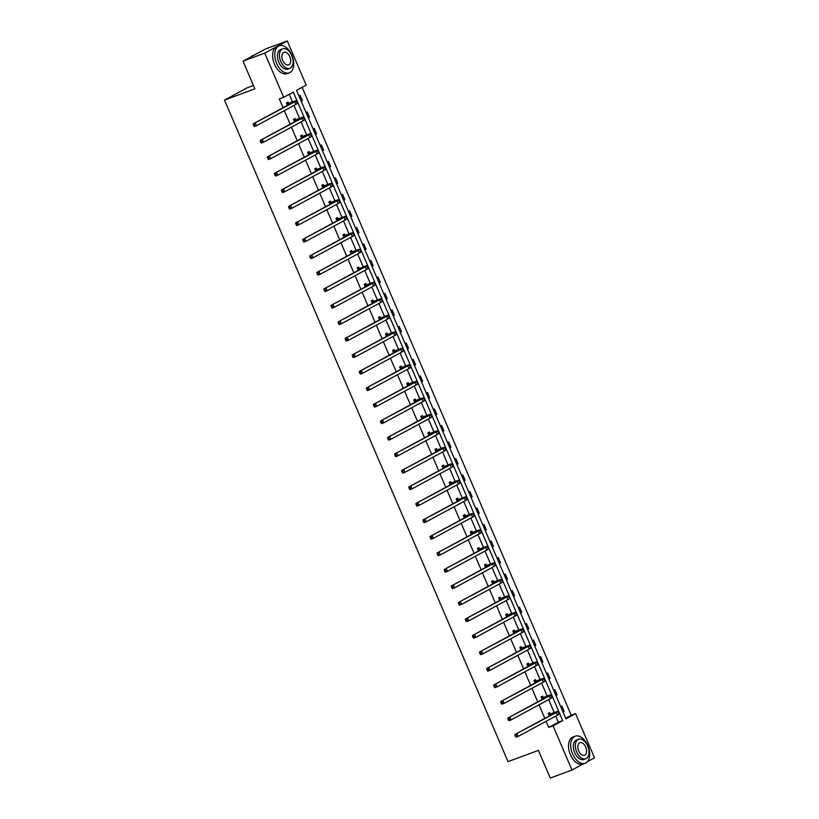 <?xml version="1.0" encoding="UTF-8"?>
<svg xmlns="http://www.w3.org/2000/svg" width="819" height="819" viewBox="0 0 819 819"><rect width="100%" height="100%" fill="white"/><g stroke="black" fill="none" stroke-linecap="round" stroke-linejoin="round"><path stroke-width="1.23" d="M253.45 85.514L247.021 87.889L224.478 100.082L508.015 761.629L538.411 750.388L550.266 778.05L571.979 770.024L553.05 725.849L562.704 720.628L293.315 92.086L283.661 97.318L264.721 53.143L287.274 40.95L306.204 85.125L296.539 90.346L565.939 718.877L575.593 713.656L594.522 757.831L587.469 761.639M224.478 100.082L254.873 88.841L243.018 61.169L265.561 48.976L287.274 40.95M565.673 718.273L571.252 715.263L302.119 87.326M571.252 715.263L575.593 713.656M582.933 764.096L571.979 770.024M243.018 61.169L264.721 53.143M543.12 697.338L542.608 696.15L541.083 696.979L542.158 699.477M528.972 664.332L528.46 663.144L526.934 663.974L528.009 666.471M514.823 631.326L514.312 630.139L512.786 630.958L513.861 633.466M500.675 598.32L500.163 597.133L498.638 597.952L499.713 600.45M486.527 565.305L486.015 564.117L484.49 564.946L485.565 567.444M472.379 532.299L471.867 531.111L470.352 531.93L471.416 534.438M458.231 499.293L457.719 498.106L456.203 498.925L457.268 501.423M444.082 466.287L443.57 465.09L442.055 465.919L443.12 468.417M429.934 433.271L429.432 432.084L427.907 432.913L428.972 435.411M415.786 400.266L415.284 399.078L413.759 399.897L414.823 402.405M401.638 367.26L401.136 366.073L399.611 366.892L400.686 369.389M387.5 334.244L386.988 333.057L385.462 333.886L386.537 336.384M373.351 301.238L372.84 300.051L371.314 300.88L372.389 303.378M359.203 268.233L358.691 267.045L357.166 267.864L358.241 270.372M345.055 235.227L344.543 234.039L343.018 234.858L344.093 237.356M330.907 202.211L330.395 201.024L328.869 201.853L329.944 204.351M316.758 169.205L316.247 168.018L314.721 168.837L315.796 171.345M302.61 136.2L302.098 135.012L300.573 135.831L301.648 138.329M288.462 103.194L287.95 101.996L286.425 102.825L287.5 105.323M546.078 721.314L548.71 727.456L558.363 722.235L555.732 716.093M554.197 712.52L548.658 699.59M547.123 696.017L541.584 683.087M540.049 679.514L534.51 666.584M532.974 663.011L527.436 650.081M525.9 646.498L520.362 633.568M518.826 629.995L513.288 617.065M511.762 613.492L506.214 600.562M504.688 596.99L499.14 584.06M497.614 580.487L492.065 567.557M490.54 563.984L484.991 551.054M483.466 547.481L477.917 534.551M476.392 530.968L470.843 518.048M469.318 514.465L463.769 501.535M462.244 497.962L456.695 485.032M455.169 481.459L449.631 468.529M448.095 464.957L442.557 452.027M441.021 448.454L435.483 435.524M433.947 431.951L428.409 419.021M426.873 415.438L421.335 402.518M419.799 398.935L414.26 386.005M412.725 382.432L407.186 369.502M405.651 365.929L400.112 352.999M398.577 349.426L393.038 336.496M391.502 332.923L385.964 319.994M384.428 316.421L378.89 303.491M377.354 299.908L371.816 286.988M370.28 283.405L364.742 270.475M363.206 266.902L357.668 253.972M356.132 250.399L350.593 237.469M349.058 233.896L343.519 220.966M341.984 217.393L336.445 204.463M334.91 200.89L329.371 187.96M327.835 184.388L322.297 171.458M320.772 167.875L315.223 154.955M313.697 151.372L308.149 138.442M306.623 134.869L301.075 121.939M299.549 118.366L294.001 105.436M292.475 101.863L289.23 94.298M283.661 97.318L279.31 98.915L283.087 107.709M284.347 110.657L290.161 124.222M291.421 127.16L297.236 140.725M298.495 143.673L304.31 157.228M305.569 160.176L311.384 173.73M312.643 176.679L318.448 190.233M319.717 193.182L325.522 206.736M326.791 209.684L332.596 223.239M333.865 226.187L339.67 239.752M340.939 242.69L346.744 256.255M348.014 259.203L353.818 272.758M355.088 275.706L360.892 289.261M362.162 292.209L367.966 305.763M369.236 308.712L375.041 322.266M376.31 325.215L382.115 338.769M383.374 341.718L389.189 355.282M390.448 358.22L396.263 371.785M397.522 374.723L403.337 388.288M404.596 391.236L410.411 404.791M411.67 407.739L417.485 421.294M418.744 424.242L424.559 437.796M425.819 440.745L431.633 454.299M432.893 457.248L438.708 470.812M439.967 473.751L445.782 487.315M447.041 490.253L452.856 503.818M454.115 506.766L459.93 520.321M461.189 523.269L467.004 536.824M468.263 539.772L474.078 553.327M475.337 556.275L481.152 569.829M482.411 572.778L488.226 586.332M489.486 589.281L495.3 602.845M496.56 605.784L502.375 619.348M503.634 622.297L509.438 635.851M510.708 638.8L516.513 652.354M517.782 655.302L523.587 668.857M524.856 671.805L530.661 685.36M531.93 688.308L537.735 701.863M539.004 704.811L544.809 718.376M295.536 119.697L295.024 118.509L293.499 119.328L294.574 121.826M309.684 152.703L309.172 151.515L307.647 152.334L308.722 154.842M323.833 185.708L323.321 184.521L321.795 185.35L322.87 187.848M337.981 218.714L337.469 217.526L335.944 218.356L337.018 220.854M352.129 251.73L351.617 250.542L350.092 251.361L351.167 253.859M366.277 284.736L365.765 283.548L364.24 284.367L365.315 286.875M380.425 317.741L379.914 316.554L378.388 317.383L379.463 319.881M394.563 350.757L394.062 349.57L392.536 350.389L393.611 352.887M408.712 383.763L408.21 382.575L406.685 383.394L407.76 385.892M422.86 416.769L422.358 415.581L420.833 416.41L421.898 418.908M437.008 449.774L436.507 448.587L434.981 449.416L436.046 451.914M451.156 482.79L450.645 481.603L449.129 482.422L450.194 484.92M465.305 515.796L464.793 514.608L463.278 515.427L464.342 517.936M479.453 548.802L478.941 547.614L477.416 548.443L478.491 550.941M493.601 581.818L493.089 580.62L491.564 581.449L492.639 583.947M507.749 614.823L507.237 613.636L505.712 614.455L506.787 616.953M521.898 647.829L521.386 646.641L519.86 647.46L520.935 649.969M536.046 680.835L535.534 679.647L534.008 680.476L535.083 682.974M550.194 713.851L549.682 712.663L548.157 713.482L549.232 715.98M548.71 727.456L553.05 725.849M560.708 706.695L561.865 706.07L564.137 711.353L562.981 711.987M553.634 690.192L554.791 689.567L557.063 694.85L555.906 695.474M546.56 673.689L547.716 673.054L549.989 678.347L548.832 678.971M539.486 657.176L540.642 656.551L542.915 661.844L541.758 662.469M532.411 640.673L533.568 640.048L535.841 645.341L534.684 645.966M525.348 624.17L526.494 623.546L528.767 628.838L527.61 629.463M518.273 607.667L519.42 607.043L521.693 612.336L520.536 612.96M511.199 591.164L512.356 590.54L514.619 595.833L513.462 596.457M504.125 574.662L505.282 574.037L507.545 579.32L506.388 579.944M497.051 558.159L498.208 557.534L500.47 562.817L499.314 563.441M489.977 541.646L491.134 541.021L493.396 546.314L492.239 546.938M482.903 525.143L484.06 524.518L486.322 529.811L485.165 530.436M475.829 508.64L476.986 508.015L479.248 513.308L478.091 513.933M468.755 492.137L469.911 491.513L472.174 496.805L471.017 497.43M461.681 475.634L462.837 475.01L465.1 480.303L463.943 480.927M454.606 459.131L455.763 458.507L458.026 463.789L456.869 464.414M447.532 442.629L448.689 442.004L450.952 447.287L449.795 447.911M440.458 426.115L441.615 425.491L443.878 430.784L442.721 431.408M433.384 409.613L434.541 408.988L436.803 414.281L435.647 414.905M426.31 393.11L427.467 392.485L429.729 397.778L428.572 398.403M419.236 376.607L420.393 375.982L422.655 381.275L421.509 381.9M412.162 360.104L413.319 359.48L415.581 364.772L414.434 365.397M405.088 343.601L406.244 342.977L408.517 348.259L407.36 348.894M398.014 327.098L399.17 326.474L401.443 331.756L400.286 332.381M390.939 310.596L392.096 309.961L394.369 315.254L393.212 315.878M383.865 294.082L385.022 293.458L387.295 298.751L386.138 299.375M376.791 277.58L377.948 276.955L380.221 282.248L379.064 282.872M369.717 261.077L370.874 260.452L373.147 265.745L371.99 266.37M362.643 244.574L363.8 243.949L366.073 249.242L364.916 249.867M355.569 228.071L356.726 227.447L358.998 232.729L357.842 233.364M348.495 211.568L349.652 210.944L351.924 216.226L350.767 216.851M341.421 195.065L342.577 194.431L344.85 199.723L343.693 200.348M334.357 178.552L335.503 177.928L337.776 183.221L336.619 183.845M327.283 162.049L328.429 161.425L330.702 166.718L329.545 167.342M320.209 145.547L321.365 144.922L323.628 150.215L322.471 150.839M313.134 129.044L314.291 128.419L316.554 133.712L315.397 134.336M306.06 112.541L307.217 111.916L309.48 117.209L308.323 117.834M298.986 96.038L300.143 95.413L302.406 100.696L301.249 101.321M558.363 722.235L562.704 720.628M301.177 101.157L302.406 100.696M308.251 117.66L309.48 117.209M315.325 134.162L316.554 133.712M322.399 150.665L323.628 150.215M329.473 167.168L330.702 166.718M336.548 183.671L337.776 183.221M343.622 200.184L344.85 199.723M350.696 216.687L351.924 216.226M357.77 233.19L358.998 232.729M364.844 249.693L366.073 249.242M371.918 266.195L373.147 265.745M378.992 282.698L380.221 282.248M386.066 299.201L387.295 298.751M393.14 315.714L394.369 315.254M400.204 332.217L401.443 331.756M407.278 348.72L408.517 348.259M414.353 365.223L415.581 364.772M421.427 381.726L422.655 381.275M428.501 398.229L429.729 397.778M435.575 414.731L436.803 414.281M442.649 431.244L443.878 430.784M449.723 447.747L450.952 447.287M456.797 464.25L458.026 463.789M463.871 480.753L465.1 480.303M470.945 497.256L472.174 496.805M478.02 513.759L479.248 513.308M485.094 530.262L486.322 529.811M492.168 546.775L493.396 546.314M499.242 563.277L500.47 562.817M506.316 579.78L507.545 579.32M513.39 596.283L514.619 595.833M520.464 612.786L521.693 612.336M527.538 629.289L528.767 628.838M534.612 645.792L535.841 645.341M541.687 662.295L542.915 661.844M548.761 678.808L549.989 678.347M555.835 695.311L557.063 694.85M562.909 711.813L564.137 711.353M287.264 104.044L292.434 102.662L253.163 123.894L294.605 101.853A8.651 0.584 -23.2 0 0 296.048 100.85A8.651 0.584 -23.2 0 0 292.659 101.791L286.937 104.013M286.496 102.989L288.79 103.225M254.228 124.56L253.368 124.877L253.818 125.931L254.689 125.614L254.228 124.56L255.333 123.096L256.47 125.737L295.741 104.494A8.651 0.584 -23.2 0 0 297.174 103.501L296.048 100.85M254.689 125.614L256.47 125.737L254.299 126.535L253.818 125.931M253.368 124.877L253.163 123.894M254.607 54.904L253.04 55.477A14.425 8.599 69.7 0 0 250.972 56.869M291.892 55.19A14.425 8.599 69.7 0 0 279.269 45.782A14.425 8.599 69.7 0 0 276.658 63.432A14.425 8.599 69.7 0 0 289.271 72.83A14.425 8.599 69.7 0 0 291.892 55.19M279.269 45.782L277.098 46.581A14.425 8.599 69.7 0 0 274.488 64.23A14.425 8.599 69.7 0 0 287.1 73.638L289.271 72.83M289.875 68.305L287.868 69.042A10.381 6.194 -110.3 0 1 278.788 62.275A10.381 6.194 -110.3 0 1 280.671 49.57L282.668 48.833A10.381 6.194 69.7 0 0 280.784 61.538A10.381 6.194 69.7 0 0 289.875 68.305A10.381 6.194 69.7 0 0 291.748 55.6A10.381 6.194 69.7 0 0 282.668 48.833M282.729 60.483A6.695 3.993 69.7 0 0 288.585 64.844A6.695 3.993 69.7 0 0 289.803 56.654A6.695 3.993 69.7 0 0 283.947 52.293A6.695 3.993 69.7 0 0 282.729 60.483M587.807 745.618A14.425 8.599 69.7 0 0 575.184 736.209A14.425 8.599 69.7 0 0 572.573 753.859A14.425 8.599 69.7 0 0 585.196 763.257A14.425 8.599 69.7 0 0 587.807 745.618M575.184 736.209L573.013 737.008A14.425 8.599 69.7 0 0 570.403 754.657A14.425 8.599 69.7 0 0 583.015 764.066L585.196 763.257M585.79 758.732L583.793 759.479A10.381 6.194 -110.3 0 1 574.703 752.702A10.381 6.194 -110.3 0 1 576.586 739.997L578.583 739.26A10.381 6.194 69.7 0 0 576.699 751.965A10.381 6.194 69.7 0 0 585.79 758.732A10.381 6.194 69.7 0 0 587.673 746.027A10.381 6.194 69.7 0 0 578.583 739.26M578.654 750.91A6.695 3.993 69.7 0 0 584.51 755.272A6.695 3.993 69.7 0 0 585.718 747.082A6.695 3.993 69.7 0 0 579.862 742.72A6.695 3.993 69.7 0 0 578.654 750.91M294.338 120.547L299.508 119.165L260.237 140.397L301.679 118.356A8.651 0.584 -23.2 0 0 303.122 117.363A8.651 0.584 -23.2 0 0 299.734 118.294L294.011 120.516M293.571 119.492L295.864 119.728M261.302 141.063L260.442 141.38L260.892 142.434L261.763 142.117L261.302 141.063L262.408 139.599L263.544 142.24L302.815 121.007A8.651 0.584 -23.2 0 0 304.248 120.004L303.122 117.363M261.763 142.117L263.544 142.24L261.374 143.049L260.892 142.434M260.442 141.38L260.237 140.397M301.412 137.06L306.582 135.667L267.311 156.9L308.753 134.859A8.651 0.584 -23.2 0 0 310.196 133.866A8.651 0.584 -23.2 0 0 306.808 134.797L301.085 137.019M300.645 135.995L302.938 136.23M268.376 157.565L267.516 157.883L267.967 158.947L268.837 158.62L268.376 157.565L269.482 156.101L270.618 158.743L309.889 137.51A8.651 0.584 -23.2 0 0 311.322 136.507L310.196 133.866M268.837 158.62L270.618 158.743L268.448 159.551L267.967 158.947M267.516 157.883L267.311 156.9M308.487 153.562L313.657 152.17L274.385 173.403L315.827 151.361A8.651 0.584 -23.2 0 0 317.27 150.368A8.651 0.584 -23.2 0 0 313.882 151.3L308.159 153.522M307.719 152.508L310.012 152.733M275.45 174.068L274.59 174.386L275.041 175.45L275.911 175.123L275.45 174.068L276.556 172.604L277.692 175.246L316.963 154.013A8.651 0.584 -23.2 0 0 318.396 153.01L317.27 150.368M275.911 175.123L277.692 175.246L275.522 176.054L275.041 175.45M274.59 174.386L274.385 173.403M315.561 170.065L320.731 168.673L281.46 189.916L322.901 167.875A8.651 0.584 -23.2 0 0 324.344 166.871A8.651 0.584 -23.2 0 0 320.956 167.813L315.233 170.035M314.793 169.011L317.086 169.236M282.524 190.571L281.654 190.888L282.115 191.953L282.985 191.626L282.524 190.571L283.63 189.107L284.766 191.759L324.037 170.516A8.651 0.584 -23.2 0 0 325.471 169.513L324.344 166.871M282.985 191.626L284.766 191.759L282.596 192.557L282.115 191.953M281.654 190.888L281.46 189.916M322.635 186.568L327.805 185.176L288.534 206.419L329.975 184.377A8.651 0.584 -23.2 0 0 331.419 183.374A8.651 0.584 -23.2 0 0 328.03 184.316L322.307 186.537M321.867 185.514L324.16 185.739M289.598 207.074L288.728 207.402L289.189 208.456L290.059 208.139L289.598 207.074L290.704 205.61L291.84 208.261L331.111 187.019A8.651 0.584 -23.2 0 0 332.545 186.015L331.419 183.374M290.059 208.139L291.84 208.261L289.67 209.06L289.189 208.456M288.728 207.402L288.534 206.419M329.709 203.071L334.879 201.679L295.608 222.922L337.049 200.88A8.651 0.584 -23.2 0 0 338.493 199.877A8.651 0.584 -23.2 0 0 335.104 200.819L329.381 203.04M328.941 202.017L331.234 202.252M296.673 223.577L295.802 223.904L296.263 224.959L297.133 224.641L296.673 223.577L297.778 222.113L298.915 224.764L338.186 203.522A8.651 0.584 -23.2 0 0 339.619 202.528L338.493 199.877M297.133 224.641L298.915 224.764L296.744 225.563L296.263 224.959M295.802 223.904L295.608 222.922M336.783 219.574L341.953 218.182L302.682 239.424L344.123 217.383A8.651 0.584 -23.2 0 0 345.567 216.38A8.651 0.584 -23.2 0 0 342.178 217.322L336.455 219.543M336.015 218.519L338.308 218.755M303.747 240.08L302.876 240.407L303.337 241.462L304.197 241.144L303.747 240.08L304.852 238.626L305.989 241.267L345.26 220.024A8.651 0.584 -23.2 0 0 346.693 219.031L345.567 216.38M304.197 241.144L305.989 241.267L303.818 242.066L303.337 241.462M302.876 240.407L302.682 239.424M343.857 236.077L349.027 234.695L309.756 255.927L351.197 233.886A8.651 0.584 -23.2 0 0 352.631 232.893A8.651 0.584 -23.2 0 0 349.252 233.825L343.53 236.046M343.089 235.022L345.383 235.258M310.821 256.593L309.951 256.91L310.411 257.965L311.271 257.647L310.821 256.593L311.926 255.129L313.063 257.77L352.334 236.537A8.651 0.584 -23.2 0 0 353.767 235.534L352.631 232.893M311.271 257.647L313.063 257.77L310.892 258.579L310.411 257.965M309.951 256.91L309.756 255.927M350.931 252.58L356.101 251.198L316.83 272.43L358.272 250.389A8.651 0.584 -23.2 0 0 359.705 249.396A8.651 0.584 -23.2 0 0 356.326 250.327L350.604 252.549M350.163 251.525L352.457 251.761M317.895 273.096L317.025 273.413L317.485 274.467L318.345 274.15L317.895 273.096L319 271.632L320.137 274.273L359.408 253.04A8.651 0.584 -23.2 0 0 360.841 252.037L359.705 249.396M318.345 274.15L320.137 274.273L317.967 275.082L317.485 274.467M317.025 273.413L316.83 272.43M358.005 269.093L363.175 267.7L323.904 288.933L365.346 266.892A8.651 0.584 -23.2 0 0 366.779 265.899A8.651 0.584 -23.2 0 0 363.401 266.83L357.678 269.052M357.238 268.038L359.531 268.263M324.969 289.598L324.099 289.916L324.559 290.98L325.419 290.653L324.969 289.598L326.075 288.134L327.211 290.776L366.472 269.543A8.651 0.584 -23.2 0 0 367.915 268.54L366.779 265.899M325.419 290.653L327.211 290.776L325.041 291.584L324.559 290.98M324.099 289.916L323.904 288.933M365.079 285.596L370.249 284.203L330.978 305.446L372.42 283.405A8.651 0.584 -23.2 0 0 373.853 282.401A8.651 0.584 -23.2 0 0 370.475 283.333L364.752 285.565M364.312 284.541L366.605 284.766M332.043 306.101L331.173 306.419L331.634 307.483L332.494 307.156L332.043 306.101L333.149 304.637L334.285 307.289L373.546 286.046A8.651 0.584 -23.2 0 0 374.989 285.043L373.853 282.401M332.494 307.156L334.285 307.289L332.104 308.087L331.634 307.483M331.173 306.419L330.978 305.446M372.154 302.098L377.324 300.706L338.052 321.949L379.494 299.908A8.651 0.584 -23.2 0 0 380.927 298.904A8.651 0.584 -23.2 0 0 377.549 299.846L371.826 302.068M371.386 301.044L373.679 301.269M339.117 322.604L338.247 322.932L338.697 323.986L339.568 323.669L339.117 322.604L340.223 321.14L341.359 323.792L380.62 302.549A8.651 0.584 -23.2 0 0 382.063 301.546L380.927 298.904M339.568 323.669L341.359 323.792L339.179 324.59L338.697 323.986M338.247 322.932L338.052 321.949M379.228 318.601L384.398 317.209L345.127 338.452L386.568 316.41A8.651 0.584 -23.2 0 0 388.001 315.407A8.651 0.584 -23.2 0 0 384.623 316.349L378.9 318.571M378.46 317.547L380.753 317.782M346.191 339.107L345.321 339.435L345.772 340.489L346.642 340.172L346.191 339.107L347.297 337.643L348.423 340.294L387.694 319.052A8.651 0.584 -23.2 0 0 389.138 318.059L388.001 315.407M346.642 340.172L348.423 340.294L346.253 341.093L345.772 340.489M345.321 339.435L345.127 338.452M386.302 335.104L391.472 333.712L352.201 354.955L393.642 332.913A8.651 0.584 -23.2 0 0 395.075 331.91A8.651 0.584 -23.2 0 0 391.697 332.852L385.974 335.073M385.534 334.05L387.827 334.285M353.265 355.61L352.395 355.937L352.846 356.992L353.716 356.674L353.265 355.61L354.371 354.156L355.497 356.797L394.768 335.555A8.651 0.584 -23.2 0 0 396.212 334.561L395.075 331.91M353.716 356.674L355.497 356.797L353.327 357.596L352.846 356.992M352.395 355.937L352.201 354.955M393.376 351.607L398.536 350.225L359.275 371.457L400.716 349.416A8.651 0.584 -23.2 0 0 402.149 348.413A8.651 0.584 -23.2 0 0 398.771 349.355L393.048 351.576M392.608 350.552L394.901 350.788M360.34 372.123L359.469 372.44L359.92 373.495L360.79 373.177L360.34 372.123L361.445 370.659L362.571 373.3L401.842 352.057A8.651 0.584 -23.2 0 0 403.286 351.064L402.149 348.413M360.79 373.177L362.571 373.3L360.401 374.109L359.92 373.495M359.469 372.44L359.275 371.457M400.45 368.11L405.61 366.728L366.349 387.96L407.79 365.919A8.651 0.584 -23.2 0 0 409.224 364.926A8.651 0.584 -23.2 0 0 405.845 365.858L400.122 368.079M399.682 367.055L401.975 367.291M367.414 388.626L366.543 388.943L366.994 389.998L367.864 389.68L367.414 388.626L368.519 387.162L369.645 389.803L408.916 368.57A8.651 0.584 -23.2 0 0 410.36 367.567L409.224 364.926M367.864 389.68L369.645 389.803L367.475 390.612L366.994 389.998M366.543 388.943L366.349 387.96M407.524 384.623L412.684 383.231L373.423 404.463L414.854 382.422A8.651 0.584 -23.2 0 0 416.298 381.429A8.651 0.584 -23.2 0 0 412.919 382.36L407.197 384.582M406.756 383.558L409.05 383.794M374.488 405.129L373.618 405.446L374.068 406.511L374.938 406.183L374.488 405.129L375.593 403.665L376.72 406.306L415.991 385.073A8.651 0.584 -23.2 0 0 417.434 384.07L416.298 381.429M374.938 406.183L376.72 406.306L374.549 407.115L374.068 406.511M373.618 405.446L373.423 404.463M414.598 401.126L419.758 399.733L380.487 420.976L421.928 398.935A8.651 0.584 -23.2 0 0 423.372 397.932A8.651 0.584 -23.2 0 0 419.993 398.863L414.271 401.085M413.83 400.071L416.124 400.296M381.562 421.631L380.692 421.949L381.142 423.013L382.012 422.686L381.562 421.631L382.668 420.167L383.794 422.809L423.065 401.576A8.651 0.584 -23.2 0 0 424.508 400.573L423.372 397.932M382.012 422.686L383.794 422.809L381.623 423.618L381.142 423.013M380.692 421.949L380.487 420.976M421.672 417.629L426.832 416.236L387.561 437.479L429.002 415.438A8.651 0.584 -23.2 0 0 430.446 414.434A8.651 0.584 -23.2 0 0 427.068 415.376L421.345 417.598M420.905 416.574L423.198 416.799M388.636 438.134L387.766 438.462L388.216 439.516L389.086 439.189L388.636 438.134L389.742 436.67L390.868 439.322L430.139 418.079A8.651 0.584 -23.2 0 0 431.582 417.076L430.446 414.434M389.086 439.189L390.868 439.322L388.697 440.12L388.216 439.516M387.766 438.462L387.561 437.479M428.746 434.131L433.906 432.739L394.635 453.982L436.077 431.941A8.651 0.584 -23.2 0 0 437.52 430.937A8.651 0.584 -23.2 0 0 434.142 431.879L428.409 434.101M427.979 433.077L430.272 433.312M395.71 454.637L394.84 454.965L395.29 456.019L396.161 455.702L395.71 454.637L396.805 453.173L397.942 455.825L437.213 434.582A8.651 0.584 -23.2 0 0 438.656 433.589L437.52 430.937M396.161 455.702L397.942 455.825L395.772 456.623L395.29 456.019M394.84 454.965L394.635 453.982M435.821 450.634L440.98 449.242L401.709 470.485L443.151 448.443A8.651 0.584 -23.2 0 0 444.594 447.44A8.651 0.584 -23.2 0 0 441.216 448.382L435.483 450.604M435.053 449.58L437.336 449.815M402.784 471.14L401.914 471.468L402.364 472.522L403.235 472.205L402.784 471.14L403.88 469.686L405.016 472.328L444.287 451.085A8.651 0.584 -23.2 0 0 445.731 450.092L444.594 447.44M403.235 472.205L405.016 472.328L402.846 473.126L402.364 472.522M401.914 471.468L401.709 470.485M442.895 467.137L448.054 465.755L408.783 486.988L450.225 464.946A8.651 0.584 -23.2 0 0 451.668 463.943A8.651 0.584 -23.2 0 0 448.28 464.885L442.557 467.106M442.127 466.083L444.41 466.318M409.858 487.653L408.988 487.97L409.439 489.025L410.309 488.708L409.858 487.653L410.954 486.189L412.09 488.83L451.361 467.588A8.651 0.584 -23.2 0 0 452.805 466.595L451.668 463.943M410.309 488.708L412.09 488.83L409.92 489.629L409.439 489.025M408.988 487.97L408.783 486.988M449.969 483.64L455.129 482.258L415.857 503.49L457.299 481.449A8.651 0.584 -23.2 0 0 458.742 480.456A8.651 0.584 -23.2 0 0 455.354 481.388L449.631 483.609M449.201 482.586L451.484 482.821M416.932 504.156L416.062 504.473L416.513 505.528L417.383 505.21L416.932 504.156L418.028 502.692L419.164 505.333L458.435 484.101A8.651 0.584 -23.2 0 0 459.879 483.097L458.742 480.456M417.383 505.21L419.164 505.333L416.994 506.142L416.513 505.528M416.062 504.473L415.857 503.49M457.043 500.153L462.203 498.761L422.932 519.993L464.373 497.952A8.651 0.584 -23.2 0 0 465.816 496.959A8.651 0.584 -23.2 0 0 462.428 497.891L456.705 500.112M456.275 499.088L458.558 499.324M424.007 520.659L423.136 520.976L423.587 522.041L424.457 521.713L424.007 520.659L425.102 519.195L426.238 521.836L465.509 500.604A8.651 0.584 -23.2 0 0 466.953 499.6L465.816 496.959M424.457 521.713L426.238 521.836L424.068 522.645L423.587 522.041M423.136 520.976L422.932 519.993M464.117 516.656L469.277 515.264L430.006 536.506L471.447 514.465A8.651 0.584 -23.2 0 0 472.891 513.462A8.651 0.584 -23.2 0 0 469.502 514.393L463.779 516.615M463.349 515.601L465.632 515.827M431.081 537.162L430.21 537.479L430.661 538.544L431.531 538.216L431.081 537.162L432.176 535.698L433.312 538.339L472.583 517.106A8.651 0.584 -23.2 0 0 474.027 516.103L472.891 513.462M431.531 538.216L433.312 538.339L431.142 539.148L430.661 538.544M430.21 537.479L430.006 536.506M471.191 533.159L476.351 531.766L437.08 553.009L478.521 530.968A8.651 0.584 -23.2 0 0 479.965 529.965A8.651 0.584 -23.2 0 0 476.576 530.907L470.853 533.128M470.413 532.104L472.706 532.33M438.145 553.664L437.285 553.982L437.735 555.047L438.605 554.719L438.145 553.664L439.25 552.201L440.387 554.852L479.658 533.609A8.651 0.584 -23.2 0 0 481.101 532.606L479.965 529.965M438.605 554.719L440.387 554.852L438.216 555.651L437.735 555.047M437.285 553.982L437.08 553.009M478.255 549.662L483.425 548.269L444.154 569.512L485.595 547.471A8.651 0.584 -23.2 0 0 487.039 546.468A8.651 0.584 -23.2 0 0 483.65 547.409L477.927 549.631M477.487 548.607L479.78 548.832M445.219 570.167L444.359 570.495L444.809 571.549L445.679 571.232L445.219 570.167L446.324 568.703L447.461 571.355L486.732 550.112A8.651 0.584 -23.2 0 0 488.165 549.109L487.039 546.468M445.679 571.232L447.461 571.355L445.29 572.153L444.809 571.549M444.359 570.495L444.154 569.512M485.329 566.164L490.499 564.772L451.228 586.015L492.669 563.974A8.651 0.584 -23.2 0 0 494.113 562.97A8.651 0.584 -23.2 0 0 490.724 563.912L485.002 566.134M484.561 565.11L486.855 565.345M452.293 586.67L451.433 586.998L451.883 588.052L452.753 587.735L452.293 586.67L453.398 585.216L454.535 587.858L493.806 566.615A8.651 0.584 -23.2 0 0 495.239 565.622L494.113 562.97M452.753 587.735L454.535 587.858L452.364 588.656L451.883 588.052M451.433 586.998L451.228 586.015M492.403 582.667L497.573 581.275L458.302 602.518L499.744 580.476A8.651 0.584 -23.2 0 0 501.187 579.473A8.651 0.584 -23.2 0 0 497.798 580.415L492.076 582.637M491.635 581.613L493.929 581.848M459.367 603.183L458.507 603.501L458.957 604.555L459.828 604.238L459.367 603.183L460.473 601.719L461.609 604.361L500.88 583.118A8.651 0.584 -23.2 0 0 502.313 582.125L501.187 579.473M459.828 604.238L461.609 604.361L459.439 605.159L458.957 604.555M458.507 603.501L458.302 602.518M499.477 599.17L504.647 597.788L465.376 619.021L506.818 596.979A8.651 0.584 -23.2 0 0 508.261 595.986A8.651 0.584 -23.2 0 0 504.873 596.918L499.15 599.139M498.71 598.116L501.003 598.351M466.441 619.686L465.581 620.003L466.031 621.058L466.902 620.741L466.441 619.686L467.547 618.222L468.683 620.863L507.954 599.631A8.651 0.584 -23.2 0 0 509.387 598.628L508.261 595.986M466.902 620.741L468.683 620.863L466.513 621.672L466.031 621.058M465.581 620.003L465.376 619.021M506.551 615.683L511.721 614.291L472.45 635.524L513.892 613.482A8.651 0.584 -23.2 0 0 515.335 612.489A8.651 0.584 -23.2 0 0 511.947 613.421L506.224 615.642M505.784 614.619L508.077 614.854M473.515 636.189L472.645 636.506L473.106 637.571L473.976 637.243L473.515 636.189L474.621 634.725L475.757 637.366L515.028 616.134A8.651 0.584 -23.2 0 0 516.461 615.13L515.335 612.489M473.976 637.243L475.757 637.366L473.587 638.175L473.106 637.571M472.645 636.506L472.45 635.524M513.626 632.186L518.796 630.794L479.524 652.026L520.966 629.985A8.651 0.584 -23.2 0 0 522.409 628.992A8.651 0.584 -23.2 0 0 519.021 629.924L513.298 632.145M512.858 631.132L515.151 631.357M480.589 652.692L479.719 653.009L480.18 654.074L481.05 653.746L480.589 652.692L481.695 651.228L482.831 653.869L522.102 632.637A8.651 0.584 -23.2 0 0 523.536 631.633L522.409 628.992M481.05 653.746L482.831 653.869L480.661 654.678L480.18 654.074M479.719 653.009L479.524 652.026M520.7 648.689L525.87 647.297L486.599 668.539L528.04 646.498A8.651 0.584 -23.2 0 0 529.484 645.495A8.651 0.584 -23.2 0 0 526.095 646.437L520.372 648.658M519.932 647.634L522.225 647.86M487.663 669.195L486.793 669.512L487.254 670.577L488.124 670.249L487.663 669.195L488.769 667.731L489.905 670.382L529.176 649.139A8.651 0.584 -23.2 0 0 530.61 648.136L529.484 645.495M488.124 670.249L489.905 670.382L487.735 671.181L487.254 670.577M486.793 669.512L486.599 668.539M527.774 665.192L532.944 663.799L493.673 685.042L535.114 663.001A8.651 0.584 -23.2 0 0 536.558 661.998A8.651 0.584 -23.2 0 0 533.169 662.94L527.446 665.161M527.006 664.137L529.299 664.363M494.737 685.698L493.867 686.025L494.328 687.08L495.188 686.762L494.737 685.698L495.843 684.234L496.979 686.885L536.25 665.642A8.651 0.584 -23.2 0 0 537.684 664.639L536.558 661.998M495.188 686.762L496.979 686.885L494.809 687.684L494.328 687.08M493.867 686.025L493.673 685.042M534.848 681.695L540.018 680.302L500.747 701.545L542.188 679.504A8.651 0.584 -23.2 0 0 543.621 678.501A8.651 0.584 -23.2 0 0 540.243 679.442L534.52 681.664M534.08 680.64L536.373 680.876M501.812 702.2L500.941 702.528L501.402 703.582L502.262 703.265L501.812 702.2L502.917 700.736L504.054 703.388L543.325 682.145A8.651 0.584 -23.2 0 0 544.758 681.152L543.621 678.501M502.262 703.265L504.054 703.388L501.883 704.186L501.402 703.582M500.941 702.528L500.747 701.545M541.922 698.197L547.092 696.805L507.821 718.048L549.262 696.007A8.651 0.584 -23.2 0 0 550.696 695.003A8.651 0.584 -23.2 0 0 547.317 695.945L541.594 698.167M541.154 697.143L543.447 697.379M508.886 718.703L508.015 719.031L508.476 720.085L509.336 719.768L508.886 718.703L509.991 717.249L511.128 719.891L550.399 698.648A8.651 0.584 -23.2 0 0 551.832 697.655L550.696 695.003M509.336 719.768L511.128 719.891L508.957 720.689L508.476 720.085M508.015 719.031L507.821 718.048M548.996 714.7L554.166 713.318L514.895 734.551L556.336 712.51A8.651 0.584 -23.2 0 0 557.77 711.516A8.651 0.584 -23.2 0 0 554.391 712.448L548.669 714.67M548.228 713.646L550.522 713.881M515.96 735.216L515.09 735.534L515.55 736.588L516.41 736.271L515.96 735.216L517.065 733.752L518.202 736.394L557.463 715.161A8.651 0.584 -23.2 0 0 558.906 714.158L557.77 711.516M516.41 736.271L518.202 736.394L516.031 737.202L515.55 736.588M515.09 735.534L514.895 734.551M291.134 102.61L291.4 103.214M294.605 101.853L295.741 104.494M298.208 119.124L298.474 119.717M301.679 118.356L302.815 121.007M305.282 135.626L305.548 136.23M308.753 134.859L309.889 137.51M312.356 152.129L312.623 152.733M315.827 151.361L316.963 154.013M319.43 168.632L319.697 169.236M322.901 167.875L324.037 170.516M326.505 185.135L326.771 185.739M329.975 184.377L331.111 187.019M333.579 201.638L333.835 202.242M337.049 200.88L338.186 203.522M340.653 218.141L340.909 218.745M344.123 217.383L345.26 220.024M347.727 234.654L347.983 235.248M351.197 233.886L352.334 236.537M354.801 251.157L355.057 251.761M358.272 250.389L359.408 253.04M361.875 267.659L362.131 268.263M365.346 266.892L366.472 269.543M368.949 284.162L369.205 284.766M372.42 283.405L373.546 286.046M376.023 300.665L376.279 301.269M379.494 299.908L380.62 302.549M383.097 317.168L383.353 317.772M386.568 316.41L387.694 319.052M390.172 333.671L390.428 334.275M393.642 332.913L394.768 335.555M397.246 350.174L397.502 350.778M400.716 349.416L401.842 352.057M404.32 366.687L404.576 367.291M407.79 365.919L408.916 368.57M411.394 383.19L411.65 383.794M414.854 382.422L415.991 385.073M418.468 399.692L418.724 400.296M421.928 398.935L423.065 401.576M425.542 416.195L425.798 416.799M429.002 415.438L430.139 418.079M432.616 432.698L432.872 433.302M436.077 431.941L437.213 434.582M439.69 449.201L439.946 449.805M443.151 448.443L444.287 451.085M446.764 465.704L447.02 466.308M450.225 464.946L451.361 467.588M453.839 482.217L454.095 482.811M457.299 481.449L458.435 484.101M460.913 498.72L461.169 499.324M464.373 497.952L465.509 500.604M467.987 515.223L468.243 515.827M471.447 514.465L472.583 517.106M475.061 531.726L475.317 532.33M478.521 530.968L479.658 533.609M482.125 548.228L482.391 548.832M485.595 547.471L486.732 550.112M489.199 564.731L489.465 565.335M492.669 563.974L493.806 566.615M496.273 581.234L496.539 581.838M499.744 580.476L500.88 583.118M503.347 597.747L503.613 598.341M506.818 596.979L507.954 599.631M510.421 614.25L510.687 614.854M513.892 613.482L515.028 616.134M517.495 630.753L517.762 631.357M520.966 629.985L522.102 632.637M524.569 647.256L524.825 647.86M528.04 646.498L529.176 649.139M531.644 663.759L531.9 664.363M535.114 663.001L536.25 665.642M538.718 680.261L538.974 680.865M542.188 679.504L543.325 682.145M545.792 696.764L546.048 697.368M549.262 696.007L550.399 698.648M552.866 713.277L553.122 713.871M556.336 712.51L557.463 715.161"/></g></svg>
